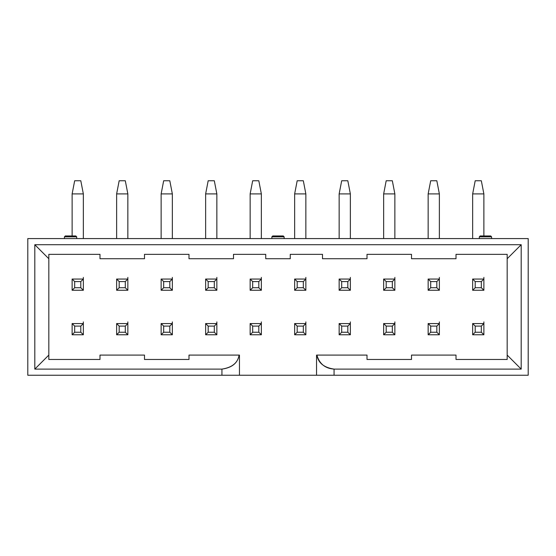 <?xml version="1.0" encoding="UTF-8"?>
<svg xmlns="http://www.w3.org/2000/svg" width="556" height="556" viewBox="0 0 556 556"><rect width="100%" height="100%" fill="white"/><g stroke="black" fill="none" stroke-linecap="round" stroke-linejoin="round"><path stroke-width="0.83" d="M284.13 236.828L284.13 238.58L284.13 236.828L271.87 236.828L271.87 238.58L271.87 236.828L284.13 236.828L283.254 235.952L272.746 235.952L283.254 235.952L284.13 236.828M272.746 235.952L271.87 236.828L272.746 235.952M316.545 375.244L316.545 355.089L316.545 375.244L334.066 375.244L334.066 369.108C323.933 367.599 318.213 362.922 316.899 355.089L367.009 355.089L316.899 355.089C319.352 363.77 325.072 368.447 334.066 369.108L334.066 375.244L239.455 375.244L239.455 355.089L239.455 375.244L221.934 375.244L316.545 375.244L316.545 355.089M290.267 254.349L290.267 258.728L265.733 258.728L265.733 254.349L233.499 254.349L233.499 258.728L188.991 258.728L233.499 258.728L233.499 254.349L265.733 254.349L265.733 258.728L290.267 258.728L290.267 254.349L322.501 254.349L290.267 254.349M250.144 290.267L250.144 279.049L261.355 279.049L261.355 290.267L250.144 290.267L252.681 287.723L252.681 281.593L250.144 279.049L250.144 290.267L261.355 290.267L261.355 279.049L250.144 279.049L252.681 281.593L258.811 281.593L261.355 279.049L258.811 281.593L258.811 287.723L261.355 290.267L258.811 287.723L252.681 287.723L250.144 290.267M261.355 334.768L250.144 334.768L250.144 323.557L261.355 323.557L261.355 334.768L258.811 332.231L252.681 332.231L250.144 334.768L261.355 334.768L261.355 323.557L250.144 323.557L250.144 334.768L252.681 332.231L252.681 326.094L250.144 323.557L252.681 326.094L258.811 326.094L261.355 323.557L258.811 326.094L258.811 332.231L261.355 334.768M305.856 334.768L294.645 334.768L294.645 323.557L305.856 323.557L305.856 334.768L303.319 332.231L297.189 332.231L294.645 334.768L305.856 334.768L305.856 323.557L294.645 323.557L294.645 334.768L297.189 332.231L297.189 326.094L294.645 323.557L297.189 326.094L303.319 326.094L305.856 323.557L303.319 326.094L303.319 332.231L305.856 334.768M294.645 290.267L294.645 279.049L305.856 279.049L305.856 290.267L294.645 290.267L297.189 287.723L297.189 281.593L294.645 279.049L294.645 290.267L305.856 290.267L305.856 279.049L294.645 279.049L297.189 281.593L303.319 281.593L305.856 279.049L303.319 281.593L303.319 287.723L305.856 290.267L303.319 287.723L297.189 287.723L294.645 290.267M305.856 321.91L305.856 323.557M305.856 277.409L305.856 279.049M261.355 321.91L261.355 323.557M261.355 277.409L261.355 279.049M305.856 193.898L305.856 238.58L305.856 193.898L294.645 193.898L294.645 238.58L294.645 193.898L305.856 193.898L303.319 180.756L305.856 193.898M261.355 193.898L261.355 238.58L261.355 193.898L250.144 193.898L250.144 238.58L250.144 193.898L261.355 193.898L258.811 180.756L261.355 193.898M258.811 281.593L252.681 281.593L252.681 287.723L258.811 287.723L258.811 281.593M258.811 326.094L252.681 326.094L252.681 332.231L258.811 332.231L258.811 326.094M303.319 326.094L297.189 326.094L297.189 332.231L303.319 332.231L303.319 326.094M303.319 281.593L297.189 281.593L297.189 287.723L303.319 287.723L303.319 281.593M297.189 180.756L294.645 193.898L297.189 180.756L303.319 180.756L297.189 180.756M252.681 180.756L250.144 193.898L252.681 180.756L258.811 180.756L252.681 180.756M239.455 355.089L239.101 355.089C237.746 363.047 232.019 367.718 221.934 369.108L221.934 375.244L27.8 375.244L27.8 238.58L528.2 238.58L27.8 238.58L27.8 375.244L221.934 375.244L221.934 369.108L34.806 369.108L34.806 244.709L521.194 244.709L521.194 369.108L334.066 369.108L521.194 369.108L521.194 244.709L34.806 244.709L34.806 369.108L221.934 369.108C232.116 367.53 237.843 362.859 239.101 355.089L239.455 355.089L239.455 375.244M322.501 258.728L322.501 254.349L322.501 258.728L367.009 258.728L322.501 258.728M188.991 355.089L239.101 355.089L188.991 355.089L188.991 359.475L144.49 359.475L144.49 355.089L99.99 355.089L99.99 359.475L48.824 359.475L48.824 355.089L34.806 369.108L48.824 355.089L48.824 258.728L34.806 244.709L48.824 258.728L48.824 254.349L99.99 254.349L99.99 258.728L144.49 258.728L144.49 254.349L188.991 254.349L188.991 258.728L188.991 254.349L144.49 254.349L144.49 258.728L99.99 258.728L99.99 254.349L48.824 254.349L48.824 359.475L99.99 359.475L99.99 355.089L144.49 355.089L144.49 359.475L188.991 359.475L188.991 355.089M528.2 375.244L334.066 375.244L528.2 375.244L528.2 238.58L528.2 375.244M76.686 236.828L76.686 238.58L76.686 236.828L64.42 236.828L64.42 238.58L64.42 236.828L65.295 235.952L75.811 235.952L76.686 236.828L75.811 235.952L65.295 235.952L64.42 236.828L76.686 236.828M491.58 236.828L491.58 238.58L491.58 236.828L479.314 236.828L479.314 238.58L479.314 236.828L480.189 235.952L490.705 235.952L491.58 236.828L490.705 235.952L480.189 235.952L479.314 236.828L491.58 236.828M339.146 238.58L339.146 193.898L339.146 238.58M216.854 321.91L216.854 334.768L205.637 334.768L205.637 323.557L216.854 323.557L214.31 326.094L214.31 332.231L216.854 334.768L216.854 323.557L205.637 323.557L205.637 334.768L216.854 334.768L214.31 332.231L208.18 332.231L205.637 334.768L208.18 332.231L208.18 326.094L205.637 323.557L208.18 326.094L214.31 326.094L216.854 323.557M216.854 193.898L216.854 238.58L216.854 193.898L205.637 193.898L205.637 238.58L205.637 193.898L216.854 193.898L214.31 180.756L216.854 193.898M216.854 277.409L216.854 290.267L205.637 290.267L205.637 279.049L216.854 279.049L214.31 281.593L214.31 287.723L216.854 290.267L216.854 279.049L205.637 279.049L205.637 290.267L216.854 290.267L214.31 287.723L208.18 287.723L205.637 290.267L208.18 287.723L208.18 281.593L205.637 279.049L208.18 281.593L214.31 281.593L216.854 279.049M456.01 258.728L456.01 254.349L507.176 254.349L507.176 258.728L521.194 244.709L507.176 258.728L507.176 355.089L521.194 369.108L507.176 355.089L507.176 359.475L456.01 359.475L456.01 355.089L411.51 355.089L411.51 359.475L367.009 359.475L367.009 355.089L367.009 359.475L411.51 359.475L411.51 355.089L456.01 355.089L456.01 359.475L507.176 359.475L507.176 254.349L456.01 254.349L456.01 258.728L411.51 258.728L456.01 258.728M367.009 258.728L367.009 254.349L411.51 254.349L411.51 258.728L411.51 254.349L367.009 254.349L367.009 258.728M428.155 238.58L428.155 193.898L428.155 238.58M472.656 238.58L472.656 193.898L472.656 238.58M383.654 238.58L383.654 193.898L383.654 238.58M350.363 238.58L350.363 193.898L339.146 193.898L341.69 180.756L339.146 193.898L350.363 193.898L350.363 238.58M339.146 290.267L339.146 279.049L350.363 279.049L350.363 290.267L339.146 290.267L341.69 287.723L341.69 281.593L339.146 279.049L339.146 290.267L350.363 290.267L350.363 279.049L339.146 279.049L341.69 281.593L347.82 281.593L350.363 279.049L347.82 281.593L347.82 287.723L350.363 290.267L347.82 287.723L341.69 287.723L339.146 290.267M339.146 334.768L339.146 323.557L350.363 323.557L350.363 334.768L339.146 334.768L341.69 332.231L341.69 326.094L339.146 323.557L339.146 334.768L350.363 334.768L350.363 323.557L339.146 323.557L341.69 326.094L347.82 326.094L350.363 323.557L347.82 326.094L347.82 332.231L350.363 334.768L347.82 332.231L341.69 332.231L339.146 334.768M127.845 193.898L127.845 238.58L127.845 193.898L116.635 193.898L116.635 238.58L116.635 193.898L127.845 193.898L125.302 180.756L127.845 193.898M127.845 277.409L127.845 290.267L116.635 290.267L116.635 279.049L127.845 279.049L125.302 281.593L125.302 287.723L127.845 290.267L127.845 279.049L116.635 279.049L116.635 290.267L127.845 290.267L125.302 287.723L119.172 287.723L116.635 290.267L119.172 287.723L119.172 281.593L116.635 279.049L119.172 281.593L125.302 281.593L127.845 279.049M127.845 321.91L127.845 334.768L116.635 334.768L116.635 323.557L127.845 323.557L125.302 326.094L125.302 332.231L127.845 334.768L127.845 323.557L116.635 323.557L116.635 334.768L127.845 334.768L125.302 332.231L119.172 332.231L116.635 334.768L119.172 332.231L119.172 326.094L116.635 323.557L119.172 326.094L125.302 326.094L127.845 323.557M83.344 321.91L83.344 334.768L72.127 334.768L72.127 323.557L83.344 323.557L72.127 323.557L72.127 334.768L83.344 334.768L80.801 332.231L74.671 332.231L72.127 334.768L74.671 332.231L74.671 326.094L72.127 323.557L74.671 326.094L80.801 326.094L83.344 323.557L80.801 326.094L80.801 332.231L83.344 334.768L83.344 323.557M83.344 193.898L83.344 238.58L83.344 193.898L72.127 193.898L72.127 235.952L72.127 193.898L83.344 193.898L80.801 180.756L83.344 193.898M83.344 277.409L83.344 290.267L72.127 290.267L72.127 279.049L83.344 279.049L72.127 279.049L72.127 290.267L83.344 290.267L80.801 287.723L74.671 287.723L72.127 290.267L74.671 287.723L74.671 281.593L72.127 279.049L74.671 281.593L80.801 281.593L83.344 279.049L80.801 281.593L80.801 287.723L83.344 290.267L83.344 279.049M172.346 193.898L172.346 238.58L172.346 193.898L161.136 193.898L161.136 238.58L161.136 193.898L172.346 193.898L169.809 180.756L172.346 193.898M172.346 277.409L172.346 290.267L161.136 290.267L161.136 279.049L172.346 279.049L169.809 281.593L169.809 287.723L172.346 290.267L172.346 279.049L161.136 279.049L161.136 290.267L172.346 290.267L169.809 287.723L163.672 287.723L161.136 290.267L163.672 287.723L163.672 281.593L161.136 279.049L163.672 281.593L169.809 281.593L172.346 279.049M172.346 321.91L172.346 334.768L161.136 334.768L161.136 323.557L172.346 323.557L169.809 326.094L169.809 332.231L172.346 334.768L172.346 323.557L161.136 323.557L161.136 334.768L172.346 334.768L169.809 332.231L163.672 332.231L161.136 334.768L163.672 332.231L163.672 326.094L161.136 323.557L163.672 326.094L169.809 326.094L172.346 323.557M350.363 321.91L350.363 323.557M350.363 277.409L350.363 279.049M439.365 321.91L439.365 334.768L428.155 334.768L428.155 323.557L439.365 323.557L428.155 323.557L428.155 334.768L430.698 332.231L430.698 326.094L428.155 323.557L430.698 326.094L436.828 326.094L439.365 323.557L436.828 326.094L436.828 332.231L439.365 334.768L439.365 323.557M439.365 277.409L439.365 290.267L428.155 290.267L428.155 279.049L439.365 279.049L428.155 279.049L428.155 290.267L430.698 287.723L430.698 281.593L428.155 279.049L430.698 281.593L436.828 281.593L439.365 279.049L436.828 281.593L436.828 287.723L439.365 290.267L439.365 279.049M439.365 238.58L439.365 193.898L428.155 193.898L430.698 180.756L428.155 193.898L439.365 193.898L439.365 238.58M483.873 321.91L483.873 334.768L472.656 334.768L472.656 323.557L483.873 323.557L472.656 323.557L472.656 334.768L475.199 332.231L475.199 326.094L472.656 323.557L475.199 326.094L481.329 326.094L483.873 323.557L481.329 326.094L481.329 332.231L483.873 334.768L483.873 323.557M483.873 235.952L483.873 193.898L472.656 193.898L475.199 180.756L472.656 193.898L483.873 193.898L483.873 235.952M483.873 277.409L483.873 290.267L472.656 290.267L472.656 279.049L483.873 279.049L472.656 279.049L472.656 290.267L475.199 287.723L475.199 281.593L472.656 279.049L475.199 281.593L481.329 281.593L483.873 279.049L481.329 281.593L481.329 287.723L483.873 290.267L483.873 279.049M394.864 321.91L394.864 334.768L383.654 334.768L383.654 323.557L394.864 323.557L383.654 323.557L383.654 334.768L386.191 332.231L386.191 326.094L383.654 323.557L386.191 326.094L392.327 326.094L394.864 323.557L392.327 326.094L392.327 332.231L394.864 334.768L394.864 323.557M394.864 277.409L394.864 290.267L383.654 290.267L383.654 279.049L394.864 279.049L383.654 279.049L383.654 290.267L386.191 287.723L386.191 281.593L383.654 279.049L386.191 281.593L392.327 281.593L394.864 279.049L392.327 281.593L392.327 287.723L394.864 290.267L394.864 279.049M394.864 238.58L394.864 193.898L383.654 193.898L386.191 180.756L383.654 193.898L394.864 193.898L394.864 238.58M350.363 193.898L347.82 180.756L341.69 180.756L347.82 180.756L350.363 193.898M208.18 180.756L214.31 180.756L208.18 180.756L205.637 193.898L208.18 180.756M439.365 193.898L436.828 180.756L430.698 180.756L436.828 180.756L439.365 193.898M483.873 193.898L481.329 180.756L475.199 180.756L481.329 180.756L483.873 193.898M394.864 193.898L392.327 180.756L386.191 180.756L392.327 180.756L394.864 193.898M436.828 332.231L430.698 332.231L428.155 334.768L439.365 334.768L436.828 332.231L436.828 326.094L430.698 326.094L430.698 332.231L436.828 332.231M436.828 287.723L430.698 287.723L428.155 290.267L439.365 290.267L436.828 287.723L436.828 281.593L430.698 281.593L430.698 287.723L436.828 287.723M481.329 287.723L475.199 287.723L472.656 290.267L483.873 290.267L481.329 287.723L481.329 281.593L475.199 281.593L475.199 287.723L481.329 287.723M481.329 332.231L475.199 332.231L472.656 334.768L483.873 334.768L481.329 332.231L481.329 326.094L475.199 326.094L475.199 332.231L481.329 332.231M392.327 332.231L386.191 332.231L383.654 334.768L394.864 334.768L392.327 332.231L392.327 326.094L386.191 326.094L386.191 332.231L392.327 332.231M392.327 287.723L386.191 287.723L383.654 290.267L394.864 290.267L392.327 287.723L392.327 281.593L386.191 281.593L386.191 287.723L392.327 287.723M214.31 326.094L208.18 326.094L208.18 332.231L214.31 332.231L214.31 326.094M214.31 281.593L208.18 281.593L208.18 287.723L214.31 287.723L214.31 281.593M347.82 281.593L341.69 281.593L341.69 287.723L347.82 287.723L347.82 281.593M347.82 326.094L341.69 326.094L341.69 332.231L347.82 332.231L347.82 326.094M119.172 180.756L125.302 180.756L119.172 180.756L116.635 193.898L119.172 180.756M74.671 180.756L80.801 180.756L74.671 180.756L72.127 193.898L74.671 180.756M163.672 180.756L169.809 180.756L163.672 180.756L161.136 193.898L163.672 180.756M125.302 281.593L119.172 281.593L119.172 287.723L125.302 287.723L125.302 281.593M125.302 326.094L119.172 326.094L119.172 332.231L125.302 332.231L125.302 326.094M80.801 281.593L74.671 281.593L74.671 287.723L80.801 287.723L80.801 281.593M80.801 326.094L74.671 326.094L74.671 332.231L80.801 332.231L80.801 326.094M169.809 281.593L163.672 281.593L163.672 287.723L169.809 287.723L169.809 281.593M169.809 326.094L163.672 326.094L163.672 332.231L169.809 332.231L169.809 326.094"/></g></svg>
